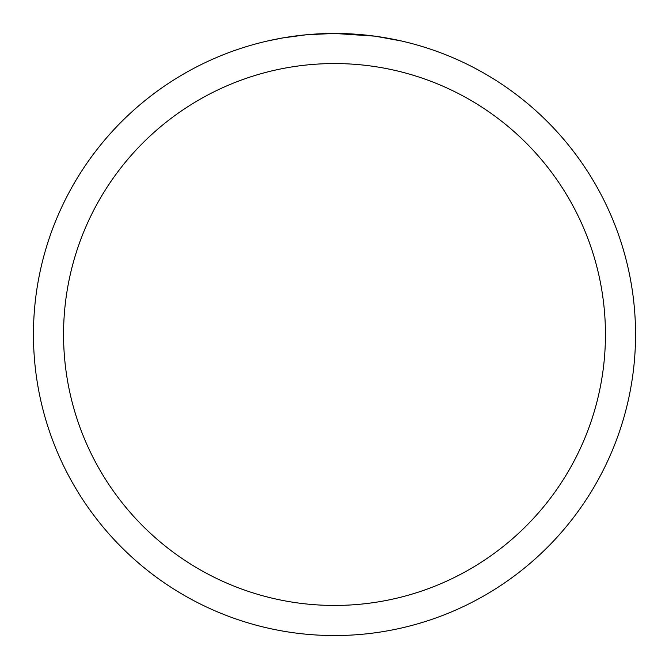 <?xml version="1.0" encoding="UTF-8"?>
<svg xmlns="http://www.w3.org/2000/svg" width="669" height="669" viewBox="0 0 669 669"><rect width="100%" height="100%" fill="white"/><g stroke="black" fill="none" stroke-linecap="round" stroke-linejoin="round"><path stroke-width="1" d="M339.041 33.483L342.135 33.55M362.272 34.738L363.259 34.83M374.615 36.134L334.5 33.45A301.05 301.05 0 0 1 635.55 334.5A301.05 301.05 0 0 1 334.5 635.55A301.05 301.05 0 0 1 33.45 334.5A301.05 301.05 0 0 1 334.5 33.45L306.285 34.771L282.561 37.966L267.416 41.018M375.677 36.277L401.592 41.018M334.5 63.555A270.945 270.945 0 0 1 605.445 334.5A270.945 270.945 0 0 1 334.5 605.445A270.945 270.945 0 0 1 63.555 334.5A270.945 270.945 0 0 1 334.5 63.555M317.942 33.91L321.513 33.734M287.16 37.196L298.299 35.633M300.515 35.373L306.285 34.78M312.59 34.253L315.952 34.019"/></g></svg>
